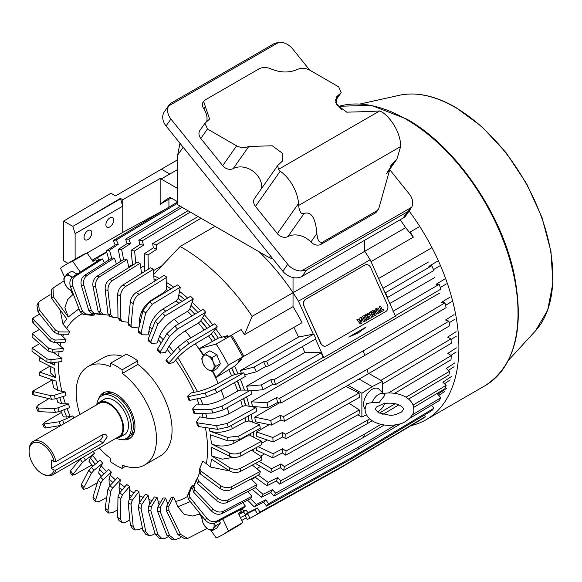 <?xml version="1.0" encoding="UTF-8"?>
<svg xmlns="http://www.w3.org/2000/svg" width="582" height="582" viewBox="0 0 582 582"><rect width="100%" height="100%" fill="white"/><g stroke="black" fill="none" stroke-linecap="round" stroke-linejoin="round"><path stroke-width="0.87" d="M96.481 404.934A20.283 11.713 60 0 1 99.085 402.315A20.283 11.713 60 0 1 114.719 407.749A20.283 11.713 60 0 1 123.573 428.163A20.283 11.713 60 0 1 119.375 437.446A20.283 11.713 60 0 1 115.803 438.399M52.424 474.992L118.888 436.616A19.322 11.153 -120 0 0 122.897 427.77A19.322 11.153 -120 0 0 114.458 408.324A19.322 11.153 -120 0 0 99.573 403.144L33.101 441.52A19.322 11.153 60 0 1 55.923 461.635L103.043 434.427L105.88 434.317L107.204 436.827L103.043 442.873L55.923 470.081A19.322 11.153 60 0 1 52.424 474.992A19.322 11.153 60 0 1 42.762 474.032L41.904 473.537A18.107 10.454 60 0 1 29.1 451.363A18.107 10.454 60 0 1 40.056 443.055A18.107 10.454 60 0 1 54.17 461.613L55.923 461.635M29.1 451.363L29.1 450.366A19.322 11.153 60 0 1 33.101 441.52M55.923 470.081L54.17 470.06L51.361 468.437L99.34 440.734A5.173 2.99 120 0 0 102.999 434.456M51.361 468.437L51.361 459.991L54.17 461.613M54.17 470.06A18.107 10.454 60 0 1 41.904 473.537M370.247 111.504L379.668 110.958L278.305 169.478L277.847 165.31L282.459 161.119L282.823 153.568L272.274 145.791L248.783 146.453C244.906 148.104 240.839 147.901 236.598 145.842L207.425 129L204.973 123.231L209.585 119.048L203.569 101.333L205.14 99.966L259.259 68.72C262.788 67.061 266.68 67.105 270.928 68.865C280.437 72.83 289.254 73.012 297.366 69.425C301.25 67.774 305.31 67.978 309.551 70.036L338.724 86.878L341.183 92.647L336.571 96.838L336.207 104.389L346.756 112.166L370.247 111.504M277.847 165.31L254.56 198.433A8.112 6.402 35.1 0 0 255.462 206.414L280.226 171.181L278.305 169.478M280.226 171.181A29.209 16.863 60 0 1 298.515 203.511L298.653 205.439L400.634 146.555L400.642 144.547A29.209 16.863 -120 0 0 382.352 112.217L379.668 110.958M203.504 101.435A8.112 6.402 35.1 0 0 203.424 101.544A8.112 6.402 35.1 0 0 203.853 108.892L205.395 106.702M206.661 121.784A18.66 14.717 35.1 0 0 203.853 108.892M204.973 123.231L199.91 130.441A8.112 6.402 35.1 0 0 200.805 138.421L222.688 165.637A8.112 6.402 35.1 0 0 233.215 168.598L248.783 146.453M261.565 188.473A18.66 14.717 35.1 0 0 252.675 170.984A18.66 14.717 35.1 0 0 233.215 168.598M255.462 206.414L277.345 233.629A8.112 6.402 35.1 0 0 287.872 236.598A18.66 14.717 -144.9 0 1 310.883 242.032A8.112 6.402 35.1 0 0 321.06 244.302L375.186 213.056A8.112 6.402 35.1 0 0 376.852 211.535L378.678 208.945L376.707 210.888L322.581 242.134C319.38 243.327 317.481 240.453 316.877 233.506C315.553 217.894 311.312 211.208 304.146 213.441C301.17 214.431 299.337 211.761 298.653 205.439M287.704 264.286L282.83 271.219A14.608 11.516 35.1 0 0 302.102 276.385L306.554 270.048L301.367 270.943A14.608 11.516 -144.9 0 1 287.704 264.286L170.941 119.026A14.608 11.516 -144.9 0 1 168.54 105.989L279.142 42.137A14.608 11.516 -144.9 0 1 292.571 48.801L309.719 70.138M389.605 169.508L409.335 194.061A14.608 11.516 -144.9 0 1 411.649 207.272L301.367 270.943M335.37 102.039L341.496 109.663M400.634 146.555L396.939 159.068L391.009 165.135L378.678 208.945M279.142 42.137L274.224 43.585L170.686 103.363L168.54 105.989M169.246 104.767L164.437 111.599A14.608 11.516 35.1 0 0 166.059 125.959L170.941 119.026M282.83 271.219L166.059 125.959M306.554 270.048L407.531 211.746L411.649 207.272M302.102 276.385L403.079 218.083A14.608 11.516 35.1 0 0 406.083 215.362L410.907 208.494M179.94 143.223L177.706 154.994L177.706 204.784L269.291 257.659L273.053 259.063M365.78 264.737A5.151 4.139 77 0 0 365.671 264.766A5.151 4.139 77 0 0 364.739 265.13L305.499 299.33A5.151 4.139 77 0 0 303.95 306.088L320.631 343.22A5.151 4.139 77 0 0 325.433 346.137A5.151 4.139 77 0 0 325.542 346.115M303.95 306.088L320.842 343.176A5.151 4.139 -103 0 0 325.644 346.086A5.151 4.139 -103 0 0 326.575 345.723L385.815 311.523A5.151 4.139 -103 0 0 387.372 304.764L370.69 267.633A5.151 4.139 -103 0 0 365.889 264.715L365.671 264.766M304.16 306.037A5.151 4.139 -103 0 1 305.717 299.286L305.499 299.33M364.739 265.13L305.717 299.286M364.958 265.079A5.151 4.139 -103 0 1 365.889 264.715M379.362 306.699L380.541 306.052L379.362 306.699L381.05 310.453L379.813 311.166L380.344 312.352L383.996 310.279L383.458 309.093L382.214 309.784M377.653 313.858A1.862 1.491 -103 0 1 377.609 313.873A1.862 1.491 -103 0 1 375.87 312.818L375.164 311.239A1.862 1.491 -103 0 1 375.725 308.802L376.649 308.264A1.862 1.491 -103 0 1 376.983 308.133A1.862 1.491 -103 0 1 377.034 308.125M368.872 315.058L370.108 314.345L369.286 312.519L370.37 311.894L369.381 312.498L370.108 314.345M370.203 314.324L368.886 315.08L368.064 313.254L366.98 313.88L369.199 318.82L370.283 318.194L369.461 316.368L370.778 315.604L371.6 317.43L370.698 315.655M369.199 318.82L366.893 313.902L368.064 313.254M365.045 315L367.169 319.954L364.95 315.022L366.129 314.375L364.95 315.022M364.383 321.533A1.484 1.193 -103 0 1 362.95 320.711L362.797 320.369A0.873 0.706 -103 0 1 362.921 319.336L362.899 319.285A0.873 0.706 -103 0 1 362.091 318.791L361.939 318.449A1.484 1.193 -103 0 1 362.382 316.506L364.834 315.124L362.382 316.506M358.716 319.744L359.996 319.001L359.807 317.99L360.978 317.35L359.902 317.968L359.996 319.001M356.999 319.649L360.258 323.948L356.904 319.671L358.119 318.994L356.904 319.671M372.836 314.069A1.135 0.909 -103 0 1 371.738 313.436L371.36 312.607A1.135 0.909 -103 0 1 371.702 311.123L373.353 310.17A1.135 0.909 -103 0 1 373.6 310.082M373.033 312.949L374.372 312.207L372.676 312.694L372.72 311.937L373.498 311.486L374.073 311.901L373.528 311.472M373.768 316.128A1.135 0.909 -103 0 1 372.662 315.495L372.364 314.84L373.389 314.287L372.364 314.84M373.84 314.738L374.641 314.273L374.335 313.262M383.458 309.093L382.221 309.806L380.541 306.052M379.457 306.678L381.05 310.453M381.137 310.432L379.813 311.166M379.901 311.144L380.439 312.33M376.649 308.264L376.743 308.242A1.862 1.491 -103 0 1 377.078 308.111A1.862 1.491 -103 0 1 378.817 309.166L379.522 310.744A1.862 1.491 -103 0 1 378.962 313.181L378.038 313.72A1.862 1.491 -103 0 1 377.696 313.851A1.862 1.491 -103 0 1 375.965 312.796L375.87 312.818M376.743 308.242L375.725 308.802M375.164 311.239L375.259 311.217A1.862 1.491 -103 0 1 375.819 308.78M375.259 311.217L375.965 312.796M371.6 317.43L372.684 316.812L370.465 311.872M367.264 319.933L368.348 319.314L366.129 314.375M361.939 318.449L362.033 318.427A1.484 1.193 -103 0 1 362.477 316.484M362.033 318.427L362.091 318.791M362.899 319.285L362.993 319.263A0.873 0.706 -103 0 1 362.186 318.769M362.797 320.369L362.892 320.347A0.873 0.706 -103 0 1 363.015 319.314M362.892 320.347L362.95 320.711M364.834 315.124L367.053 320.064L364.696 321.417A1.484 1.193 -103 0 1 363.044 320.689M360.091 318.98L358.73 319.765L358.119 318.994M360.353 323.927L362.055 322.945L360.978 317.35M373.353 310.17L373.448 310.148A1.135 0.909 -103 0 1 374.706 310.708L374.997 311.363L374.073 311.901M373.448 310.148L371.702 311.123M371.36 312.607L371.454 312.585A1.135 0.909 -103 0 1 371.796 311.101M371.454 312.585L371.738 313.436M373.389 314.287L373.964 314.702L374.735 314.251L374.786 313.494L373.091 313.974A1.135 0.909 -103 0 1 371.833 313.414M372.458 314.818L372.662 315.495M374.372 312.207A1.135 0.909 -103 0 1 375.63 312.767L376.001 313.603A1.135 0.909 -103 0 1 375.659 315.088L374.015 316.041A1.135 0.909 -103 0 1 372.756 315.473M376.692 309.646L376.845 309.551A0.873 0.706 -103 0 1 377.82 309.988L378.351 311.174A0.873 0.706 -103 0 1 378.089 312.316L377.936 312.41A0.873 0.706 -103 0 1 376.961 311.974L376.43 310.788A0.873 0.706 -103 0 1 376.692 309.646M363.961 319.351L365.074 318.703L365.532 319.722L364.339 320.398L363.961 319.351M362.942 317.903L364.179 316.71L364.638 317.728L363.444 318.405L362.942 317.903M360.709 322.268L359.414 320.631L360.309 320.115L360.709 322.268M377.82 309.988L377.725 310.01A0.873 0.706 77 0 0 376.954 309.5M377.994 312.338A0.873 0.706 77 0 0 378.256 311.195L378.351 311.174M377.725 310.01L378.256 311.195M365.532 319.722L364.994 318.754M365.438 319.744L364.325 320.391M364.638 317.728L363.43 318.398M364.099 316.761L364.543 317.75M360.214 320.165L360.585 322.108M376.445 407.058L382.971 403.879C389.904 402.511 395.745 403.115 400.511 405.69C403.421 408.171 404.461 409.328 403.617 409.168L401.907 411.692C396.793 414.5 392.668 415.679 389.54 415.221L378.329 412.638L375.223 409.168L376.445 407.058M372.124 402.584A10.272 5.929 -60 0 1 384.367 394.523A10.272 5.929 -60 0 1 384.913 395.2L379.26 402.358L372.124 402.584L366.478 403.602L365.074 409.168C364.972 413.787 367.7 417.876 373.258 421.426C381.014 425.486 389.554 426.395 398.874 424.147C405.123 423.47 415.133 414.951 413.758 409.168C413.853 404.519 411.125 400.431 405.581 396.902C398.866 393.301 391.286 392.181 382.854 393.541M384.367 394.523L379.137 389.336A12.171 7.028 120 0 0 369.519 391.337A12.171 7.028 120 0 0 363.597 404.199A12.171 7.028 120 0 0 365.081 408.913M384.782 403.501A10.272 5.929 -60 0 1 377.18 411.889M409.124 211.026A158.304 91.396 60 0 1 426.111 419.724A158.304 91.396 60 0 1 410.972 425.624M106.31 393.708A24.153 13.946 60 0 1 111.606 392.239M102.425 400.387A20.486 11.829 60 0 1 103.763 399.383A20.486 11.829 60 0 1 114.007 400.394A20.486 11.829 60 0 1 127.385 418.451A20.486 11.829 60 0 1 124.25 434.87A20.486 11.829 60 0 1 122.707 435.525M134.355 431.648A24.153 13.946 60 0 1 130.433 435.496M101.734 395.869L103.836 394.654A24.546 14.172 60 0 1 116.109 395.869A24.546 14.172 60 0 1 132.143 417.498A24.546 14.172 60 0 1 128.382 437.169L126.279 438.384A24.546 14.172 -120 0 0 130.041 418.713A24.546 14.172 -120 0 0 114.007 397.084A24.546 14.172 -120 0 0 101.734 395.869A24.546 14.172 -120 0 0 96.816 404.417M116.415 438.362A24.546 14.172 -120 0 0 126.279 438.384M77.079 274.078L71.986 271.139L67.214 273.889L72.263 277.221M72.146 291.087L67.214 287.799L64.937 283.63L63.736 278.836L67.214 273.889M72.059 290.862A8.519 4.918 60 0 1 70.153 290.12A8.519 4.918 60 0 1 64.937 283.63A8.519 4.918 60 0 1 64.937 276.676A8.519 4.918 60 0 1 70.153 276.21A8.519 4.918 60 0 1 71.928 277.541M214.067 523.291L215.587 525.786L212.11 530.733L216.875 527.983L220.352 523.029L219.421 520.628M215.587 525.786L220.352 523.029M212.11 530.733L208.094 529.038L205.155 526.717L202.878 522.549L201.67 517.754L202.296 516.481M213.849 523.349A8.519 4.918 60 0 1 213.31 528.572A8.519 4.918 60 0 1 208.094 529.038A8.519 4.918 60 0 1 202.878 522.549A8.519 4.918 60 0 1 202.376 516.576M212.11 357.544L213.31 362.339L215.587 366.507L212.11 371.454L216.875 368.704L220.352 363.757L216.875 354.787L209.92 350.771L205.155 353.529L208.094 355.849L212.11 357.544L216.875 354.787M215.587 366.507L220.352 363.757M212.11 371.454L208.094 369.759L205.155 367.438L202.878 363.27L201.67 358.476L205.155 353.529M208.094 355.849A8.519 4.918 60 0 1 213.31 362.339A8.519 4.918 60 0 1 213.31 369.294A8.519 4.918 60 0 1 208.094 369.759A8.519 4.918 60 0 1 202.878 363.27A8.519 4.918 60 0 1 202.878 356.315A8.519 4.918 60 0 1 208.094 355.849M98.489 399.187A26.372 15.227 60 0 1 103.13 392.952A26.372 15.227 60 0 1 116.32 394.261A26.372 15.227 60 0 1 133.547 417.498A26.372 15.227 60 0 1 129.502 438.624A26.372 15.227 60 0 1 121.784 439.534M104.644 392.261A26.372 15.227 -120 0 0 102.09 395.658M99.275 447.944A56.796 32.796 -120 0 0 110.289 458.165L110.58 461.722A60.855 35.138 -120 0 0 116.32 465.476A60.855 35.138 -120 0 0 122.053 468.35L122.344 465.12A56.796 32.796 -120 0 0 144.714 464.982A56.796 32.796 -120 0 0 154.47 423.347A56.796 32.796 -120 0 0 122.344 373.418L122.053 369.861A60.855 35.138 -120 0 0 110.58 363.233L110.289 366.464A56.796 32.796 -120 0 0 87.918 366.602A56.796 32.796 -120 0 0 79.952 414.479M129.844 519.93L125.727 522.149L121.885 522.454L120.554 519.275L120.845 498.614L122.446 494.86L129.626 486.414L129.51 490.226A105.48 60.899 -120 0 0 132.958 492.307A105.48 60.899 -120 0 0 133.969 492.889M142.386 527.889L139.091 529.656L135.315 529.984L133.205 526.361L131.008 504.267L132.267 500.316A106.215 61.321 60 0 1 129.408 498.883L136.064 490.124A100.562 58.062 -120 0 0 138.931 491.564L139.265 495.646A105.48 60.899 -120 0 0 143.172 497.399M155.067 533.607L152.317 535.062L148.796 535.491L145.726 531.468L141.062 508.326L141.979 504.23A106.215 61.321 60 0 1 139.171 503.248L145.311 494.278A100.562 58.062 -120 0 0 148.126 495.253L148.912 499.531A105.48 60.899 -120 0 0 152.135 500.484M167.732 536.939L165.186 538.285L162.138 538.823L157.904 534.509L150.833 510.72L151.422 506.536A106.215 61.321 60 0 1 148.701 506.027L154.339 496.919A100.562 58.062 -120 0 0 157.06 497.428L158.282 501.815A105.48 60.899 -120 0 0 160.683 502.142M180.42 537.717L175.16 539.863L169.522 535.425L160.152 511.411L160.421 507.191A106.215 61.321 60 0 1 157.853 507.169L163.004 498.01A100.562 58.062 -120 0 0 165.579 498.032L167.223 502.462A105.48 60.899 -120 0 0 168.635 502.419M207.185 528.463L187.622 538.474L180.391 534.203L168.867 510.378L168.838 506.187A106.215 61.321 60 0 1 166.452 506.653L171.152 497.537A100.562 58.062 -120 0 0 173.538 497.072L175.575 501.466A105.48 60.899 -120 0 0 187.331 496.526M187.564 495.377L188.321 499.152L205.09 519.944C208.218 523.327 211.572 524.295 215.151 522.862L243.756 507.897A145.907 84.245 -120 0 0 245.349 506.064L216.744 521.028C213.179 522.469 209.826 521.494 206.683 518.104L189.914 497.319L189.157 493.543A106.215 61.321 60 0 1 187.564 495.377L191.165 486.894A100.562 58.062 -120 0 0 192.758 485.061L193.631 486.181M192.635 488.589L193.566 492.117L211.579 511.142C214.918 514.226 218.388 515.026 221.997 513.55L250.667 498.505A145.907 84.245 -120 0 0 251.933 496.264L223.262 511.316C219.676 512.793 216.198 511.985 212.852 508.901L194.832 489.884L193.908 486.356A106.215 61.321 60 0 1 192.635 488.589L195.974 480.485A100.562 58.062 -120 0 0 197.24 478.244L197.327 478.339M199.291 471.136L200.441 474.046L220.054 488.56C223.663 490.873 227.286 491.244 230.923 489.68L259.674 474.395A145.907 84.245 -120 0 0 260.234 471.471L231.483 486.748C227.86 488.32 224.237 487.949 220.614 485.628L201.001 471.122L199.852 468.212L202.856 461.053L206.377 463.745A105.48 60.899 -120 0 0 205.41 427.552M197.494 425.26L198.549 426.548L217.515 429.334L228.209 427.101L256.924 411.219A145.907 84.245 -120 0 0 256 407.553L227.286 423.427L216.599 425.668L197.625 422.874L196.571 421.586L199.706 416.887L203.111 417.44A105.48 60.899 -120 0 0 201.954 413.307M193.908 412.623L194.832 413.467L212.852 413.053L223.262 409.903L251.933 393.861A145.907 84.245 -120 0 0 250.667 390.158L221.997 406.2L211.579 409.35L193.566 409.764L192.635 408.92L195.974 404.897L199.204 404.861A105.48 60.899 -120 0 0 196.927 398.837M189.157 399.95L189.914 400.358L206.683 396.735L216.744 392.661L245.349 376.459A145.907 84.245 -120 0 0 243.756 372.778L215.151 388.987L205.09 393.061L188.321 396.684L187.564 396.277L191.165 392.93L194.162 392.304A105.48 60.899 -120 0 0 175.575 360.113L173.538 362.404L168.838 363.845L166.008 360.622M171.304 354.453A105.48 60.899 -120 0 0 167.223 349.469L165.579 352.248L160.421 353.128L157.329 350.08M161.287 342.871A105.48 60.899 -120 0 0 158.282 339.801L157.06 343.024L151.422 343.387L148.119 340.586M150.673 332.751A105.48 60.899 -120 0 0 148.912 331.26L148.126 334.876L141.979 334.796L138.552 332.329M139.731 324.327A105.48 60.899 -120 0 0 139.265 324.007L138.953 327.659M144.714 464.982L160.297 455.982A56.796 32.796 -120 0 0 170.053 414.348A56.796 32.796 -120 0 0 137.919 364.419L137.723 360.811A60.855 35.138 -120 0 0 131.983 357.057A60.855 35.138 -120 0 0 126.243 354.191L110.58 363.233M92.713 261.027A146.053 84.325 60 0 1 95.826 259.725L97.027 261.427M153.99 278.909A130.637 75.42 60 0 1 156.398 280.102A130.637 75.42 -120 0 0 153.99 278.909M166.445 285.871A130.637 75.42 60 0 1 170.977 288.89A130.637 75.42 -120 0 0 166.445 285.871M178.856 294.768A130.637 75.42 60 0 1 184.836 299.766A130.637 75.42 -120 0 0 178.856 294.768M190.991 305.434A130.637 75.42 60 0 1 197.873 312.425A130.637 75.42 -120 0 0 190.991 305.434M202.616 317.677A130.637 75.42 60 0 1 209.964 326.611A130.637 75.42 -120 0 0 202.616 317.677M227.453 335.719L224.587 337.371L230.545 335.785L216.206 344.064L199.313 348.567L218.337 338.149A130.637 75.42 -120 0 0 213.492 331.282A130.637 75.42 60 0 1 218.337 338.149L227.453 335.719A146.053 84.325 60 0 1 227.948 336.476M240.817 358.767A146.053 84.325 60 0 1 241.232 359.574L234.568 366.253A130.637 75.42 60 0 1 238.089 373.884A130.637 75.42 -120 0 0 234.568 366.253L231.701 367.911A130.637 75.42 60 0 1 234.772 374.524L243.756 372.778M240.366 379.275A130.637 75.42 60 0 1 244.433 390.107A130.637 75.42 -120 0 0 240.366 379.275M246.615 396.837A130.637 75.42 60 0 1 249.227 406.294A130.637 75.42 -120 0 0 246.615 396.837M251.06 414.464A130.637 75.42 60 0 1 252.399 422.139A130.637 75.42 -120 0 0 251.06 414.464M253.541 431.902A130.637 75.42 60 0 1 253.89 437.337A130.637 75.42 -120 0 0 253.541 431.902M253.868 448.926A130.637 75.42 60 0 1 253.701 451.603A130.637 75.42 -120 0 0 253.868 448.926M240.351 509.679L241.232 511.563A146.053 84.325 60 0 1 238.547 513.615M126.636 438.173A26.372 15.227 -120 0 0 130.855 437.664M80.294 272.041L72.655 261.187A156.194 90.181 -120 0 0 66.333 264.293A156.194 90.181 -120 0 0 60.484 268.215L64.624 277.141M70.8 290.476L72.743 294.652M199.437 514.095L201.794 517.449M210.837 530.297L216.206 537.928A156.194 90.181 60 0 0 222.528 534.829L236.867 526.543A156.194 90.181 -120 0 0 242.716 522.621L228.377 530.9L222.797 518.86M241.232 511.563L238.358 513.222L242.716 522.621M237.492 380.904A130.637 75.42 60 0 1 240.977 390.078L250.667 390.158M243.727 398.452A130.637 75.42 60 0 1 245.771 405.654L256 407.553M248.172 416.057A130.637 75.42 60 0 1 249.081 420.982L259.674 424.671L238.7 436.136L227.54 437.38L209.876 431.24C217.144 433.197 224.587 432.368 232.203 428.752L245.669 421.39L249.081 420.982M250.667 433.474A130.637 75.42 60 0 1 250.842 435.809L261.624 441.214L240.635 452.57C236.83 454.302 233.084 454.411 229.373 452.891L211.412 443.884C218.788 446.918 226.296 446.7 233.928 443.229L247.408 435.94L250.842 435.809M231.701 367.911L216.024 377.522L228.377 365.147L242.716 356.868L238.358 361.233L241.232 359.574M215.231 339.866A130.23 75.187 -120 0 0 211.12 334.017L211.281 333.835A130.637 75.42 60 0 1 215.471 339.801M167.922 290.753A130.23 75.187 60 0 0 166.226 289.596L166.248 289.276A130.637 75.42 60 0 1 168.176 290.6M181.78 301.6A130.23 75.187 60 0 0 178.143 298.508L178.201 298.217A130.637 75.42 60 0 1 182.013 301.461M194.825 314.244A130.23 75.187 60 0 0 189.725 309.006L189.819 308.744A130.637 75.42 60 0 1 195.035 314.113M206.901 328.415A130.23 75.187 60 0 0 200.783 320.908L200.914 320.682A130.637 75.42 60 0 1 207.112 328.292M72.655 261.187L87.002 252.908L92.96 261.383L95.826 259.725M87.002 252.908A156.194 90.181 -120 0 0 80.68 256.007L66.333 264.293M228.377 530.9A156.194 90.181 60 0 1 222.528 534.829M245.349 506.064L242.803 502.63M251.933 496.264L247.845 491.579M197.4 478.149A106.215 61.321 60 0 1 196.571 480.463L197.625 483.707L216.599 500.622C220.098 503.343 223.663 503.947 227.286 502.426L256 487.272A145.907 84.245 -120 0 0 256.924 484.668L251.053 478.979M260.234 471.471L252.319 465.083M206.377 463.745L210.437 467.026L211.412 459.074L229.373 470.809C233.062 472.839 236.816 473.021 240.635 471.347L261.624 460.1A145.907 84.245 -120 0 0 261.813 456.906L251.526 450.192M261.813 456.906L240.824 468.154C237.02 469.82 233.266 469.645 229.563 467.608L211.593 455.881L211.593 447.296L229.563 456.31C233.251 457.823 237.005 457.721 240.824 455.982L261.813 444.626A145.907 84.245 -120 0 0 261.624 441.214M250.406 433.612A130.23 75.187 60 0 1 250.558 435.663M211.412 443.884L210.437 434.812L228.1 440.952L239.26 439.708L260.234 428.243A145.907 84.245 -120 0 0 259.674 424.671M247.939 416.188A130.23 75.187 60 0 1 248.798 420.888M243.509 398.575A130.23 75.187 60 0 1 245.502 405.603L245.771 405.654M237.281 381.028A130.23 75.187 60 0 1 240.715 390.078L240.977 390.078M231.52 368.086A130.23 75.187 60 0 1 234.531 374.575L234.772 374.524M242.716 356.868A156.194 90.181 -120 0 0 230.545 335.785M216.206 344.064A156.194 90.181 60 0 1 228.377 365.147M199.313 348.567A127.574 73.659 60 0 1 203.693 355.231M212.794 371.061A127.574 73.659 60 0 1 216.024 377.522M194.162 392.304L197.611 391.635C203.86 390.187 210.728 387.437 218.221 383.393L231.621 375.797A128.2 74.016 -120 0 0 228.922 369.963M212.306 341.183A128.2 74.016 -120 0 0 208.603 335.93L195.326 343.736C188.102 348.182 182.282 352.757 177.881 357.464L175.575 360.113M231.621 375.797L234.531 374.575M211.12 334.017L208.603 335.93M211.281 333.835L217.282 326.931A145.907 84.245 -120 0 0 214.896 323.708L186.56 340.383L178.005 347.054L166.481 359.771L166.452 360.622M200.914 320.682L205.686 312.258A145.907 84.245 -120 0 0 203.118 309.304L174.891 326.109L166.947 333.559L157.584 348.953L157.853 350.175M189.819 308.744L193.289 298.937A145.907 84.245 -120 0 0 190.576 296.303L162.465 313.232L155.183 321.373L148.119 339.197L148.701 340.754M178.201 298.217L180.304 287.195A145.907 84.245 -120 0 0 177.495 284.925L149.509 301.963L142.917 310.715L138.247 330.671L139.171 332.526M166.248 289.276L166.954 277.236A145.907 84.245 -120 0 0 164.088 275.366L136.232 292.499C132.958 294.805 130.994 297.889 130.346 301.767L128.149 323.519L129.408 325.622M154.128 281.492L153.459 269.233A145.907 84.245 -120 0 0 150.593 267.793L122.86 284.998C119.637 287.333 117.913 290.556 117.688 294.674L117.979 317.867L119.586 320.165M141.63 273.358L140.051 263.311A145.907 84.245 -120 0 0 137.243 262.337L109.634 279.593C106.462 281.943 104.971 285.267 105.167 289.567L107.925 313.807L109.867 316.252M128.964 267.509L126.971 259.579A145.907 84.245 -120 0 0 124.257 259.077L96.772 276.37C93.651 278.734 92.385 282.125 92.989 286.526L98.154 311.414L100.431 313.953A106.215 61.321 60 0 1 102.854 314.389M114.428 258.102A145.907 84.245 -120 0 0 111.86 258.088L84.492 275.388C81.415 277.76 80.374 281.164 81.371 285.609L88.835 310.723L91.425 313.291L100.119 314.455A100.562 58.062 -120 0 1 102.694 314.476L94 313.312L91.41 310.744L83.946 285.631C82.942 281.201 83.983 277.789 87.067 275.41L114.428 258.102L116.451 263.988M102.65 258.91A145.907 84.245 -120 0 0 100.264 259.368L73.012 276.661C69.978 279.033 69.142 282.423 70.502 286.831L80.127 311.756L83.015 314.295L92.16 315.415A100.562 58.062 -120 0 1 94.546 314.957L85.401 313.829L82.513 311.29L72.888 286.373C71.528 281.972 72.357 278.582 75.391 276.203L102.65 258.91L104.353 262.831M73.332 294.157L67.708 299.512L64.857 307.674L68.305 316.979L53.333 296.791L53.02 288.061L64.093 280.815M53.02 288.061L51.274 290.076L51.74 298.624L66.712 318.812L62.994 324.101L69.724 332.009L59.211 331.893L55.428 330.016L39.314 309.893L38.288 302.793L39.954 301.098L50.081 294.688M60.113 309.915L62.994 324.101M38.288 302.793L36.928 305.201L38.041 312.134L54.155 332.249L57.945 334.126L68.45 334.243A100.562 58.062 -120 0 1 69.724 332.009M60.455 334.155L65.992 339.692A100.562 58.062 -120 0 0 65.068 342.296L54.359 342.623L50.438 341.037L33.378 323.017L32.41 321.781L32.774 318.07L39.627 314.113M65.992 339.692L55.283 340.019L51.361 338.433L34.294 320.413L32.774 318.07M56.214 342.565L63.402 348.509A100.562 58.062 -120 0 0 62.841 351.433L52.002 352.27L47.993 351.019L32.112 337.022L32.141 333.624L39.438 329.419M63.402 348.509L52.562 349.346L48.553 348.087L32.141 333.624M53.027 352.19L62.005 358.323A100.562 58.062 -120 0 0 61.816 361.517L50.903 362.906L46.851 362.026L32.039 351.39L32.054 348.065L39.663 343.671M62.005 358.323L51.092 359.712L47.04 358.825L32.054 348.065M50.052 366.253L50.91 373.404L55.472 377.558L54.504 368.486L39.722 361.073L39.722 357.755L40.376 357.377M51.951 379.711L53.682 387.838L57.953 390.529L56.032 381.13L39.722 375.455L39.722 372.08L49.928 366.187M55.472 377.558L39.722 372.08M57.953 390.529L65.068 391.933A100.562 58.062 -120 0 0 65.992 395.6L55.283 398.896L51.361 399.259L32.774 394.661L32.41 391.373L52.016 380.053M65.068 391.933L54.359 395.229L50.438 395.593L32.41 391.373M56.592 398.488L57.844 402.395L61.721 403.777L68.45 403.886L57.945 407.858L54.155 408.666L38.041 407.982L36.353 407.298L38.688 404.752L48.852 398.685M36.353 407.298L37.626 411.016L39.314 411.685L55.428 412.369L59.211 411.561L69.724 407.596A100.562 58.062 -120 0 1 68.45 403.886M60.892 410.928L63.293 416.887L66.712 417.054L72.939 415.89L59.08 421.783L42.733 424.176L45.207 421.994L61.466 412.412M42.733 424.176L44.327 427.85L45.803 427.981L61.081 425.369M80.411 458.834L70.502 470.765L69.876 472.104L72.263 475.327L82.513 462.363L94.546 453.305L90.414 458.121L88.857 461.162L92.814 466.218M91.818 464.974L75.391 474.272L72.263 475.327M102.694 463.192A100.562 58.062 -120 0 1 100.119 460.238L91.425 467.353L88.835 470.234L81.371 484.53L81.109 486.326L83.692 489.287L83.946 487.483L91.41 473.181L94 470.307L102.694 463.192L99.427 469.077L98.678 473.13L101.435 476.163M97.398 482.769L87.067 488.538L83.692 489.287M111.351 472.104A100.562 58.062 -120 0 1 108.638 469.47L100.431 477.094L98.154 480.31L92.989 497.028L93.156 499.283L95.892 501.931L95.71 499.662L100.875 482.936L103.145 479.728L111.351 472.104L109.009 478.964L109.205 484.006L110.405 485.126M106.724 497.428L99.486 501.415L95.892 501.931M120.387 479.888A100.562 58.062 -120 0 1 117.571 477.618L109.867 485.686L107.925 489.193L105.167 508.05L105.844 510.756L108.681 513.048L107.983 510.319L110.74 491.463L112.682 487.956L120.387 479.888L119.004 487.6L119.645 492.918M117.797 509.767L112.45 512.684L108.681 513.048M129.626 486.414A100.562 58.062 -120 0 1 126.767 484.544L119.586 492.99L117.979 496.744L117.688 517.405L118.975 520.555L121.885 522.454M129.51 490.226L129.611 498.614M129.408 498.883L128.149 502.833L130.346 524.928L132.383 528.514L135.315 529.984M132.267 500.316L138.931 491.564M139.265 495.646L139.753 502.404M139.171 503.248L138.247 507.351L142.917 530.493L145.871 534.472L148.796 535.491M141.979 504.23L148.126 495.253M148.912 499.531L149.683 504.449M148.701 506.027L148.119 510.218L155.183 534.007L159.272 538.292L162.138 538.823M151.422 506.536L157.06 497.428M158.282 501.815L159.082 504.987M157.853 507.169L157.584 511.389L166.947 535.404L172.388 539.841L175.16 539.863M160.421 507.191L165.579 498.032M167.223 502.462L167.776 504.077M166.452 506.653L166.481 510.843L178.005 534.669L185.003 538.976L187.622 538.474M168.838 506.187L173.538 497.072M175.575 501.466L177.881 506.777L184.21 514.408L192.715 516.03L200.157 513.833M189.157 493.543L192.758 485.061M193.908 486.356L197.24 478.244M196.571 480.463L199.481 473.013M256.924 484.668L228.209 499.822C224.594 501.342 221.036 500.738 217.515 498.017L198.549 481.103L197.494 477.858M199.19 471.478L199.852 468.212M210.437 467.026L229.599 470.947M211.593 455.881L222.295 459.183L233.397 457.321M247.357 435.278A128.2 74.016 60 0 1 247.408 435.94M245.022 417.803A128.2 74.016 60 0 1 245.669 421.39M197.342 425.849L196.571 421.586M203.111 417.44L207.032 418.167C214.067 419.004 221.378 417.541 228.966 413.787L242.425 406.345L245.502 405.603M240.679 400.154A128.2 74.016 60 0 1 242.425 406.345M193.733 413.125L192.635 408.92M199.204 404.861L202.922 404.89C209.615 404.585 216.737 402.475 224.281 398.575L237.711 391.06L240.715 390.078M234.502 382.6A128.2 74.016 60 0 1 237.711 391.06M188.932 400.336L187.564 396.277M168.838 363.845L168.867 362.986L180.391 350.277L188.946 343.598L217.282 326.931M200.783 320.908L198.426 323.025A128.2 74.016 60 0 1 204.158 330.03M198.426 323.025L185.207 330.896C178.077 335.458 172.694 340.572 169.056 346.239L167.223 349.469M160.421 353.128L160.152 351.899L169.522 336.505L177.459 329.063L205.686 312.258M189.725 309.006L187.55 311.297A128.2 74.016 60 0 1 192.038 315.902M187.55 311.297L174.374 319.234C167.354 323.905 162.429 329.507 159.614 336.04L158.282 339.801M151.422 343.387L150.833 341.83L157.904 324.007L165.186 315.866L193.289 298.937M178.143 298.508L176.142 300.967A128.2 74.016 60 0 1 178.929 303.317M176.142 300.967L163.033 308.947C156.114 313.713 151.676 319.744 149.72 327.04L148.912 331.26M141.979 334.796L141.062 332.94L145.726 312.985L152.317 304.233L180.304 287.195M166.226 289.596L164.415 292.186A128.2 74.016 60 0 1 164.961 292.557M164.415 292.186L151.356 300.217C144.554 305.063 140.611 311.457 139.535 319.394L139.265 324.007M138.931 327.95L132.267 327.491L131.008 325.389L133.205 303.637C133.853 299.774 135.81 296.682 139.091 294.368L166.954 277.236M132.267 327.491L128.797 325.433M129.721 307.958L129.219 312.869M128.28 322.224L122.446 321.606L120.845 319.3L120.554 296.107C120.772 292.004 122.496 288.781 125.727 286.431L153.459 269.233M122.446 321.606L119.063 320.02M117.979 317.91L112.682 317.234L110.74 314.789L107.983 290.542C107.779 286.264 109.27 282.932 112.45 280.568L140.051 263.311M112.682 317.234L109.525 316.179M108.339 315.16L103.145 314.455L100.875 311.916L95.71 287.035C95.099 282.641 96.357 279.251 99.486 276.872L126.971 259.579M103.145 314.455L100.431 313.953M94.015 313.64L94.546 314.957M137.919 364.419L122.344 373.418M122.053 468.35L125.632 466.277M122.576 356.308A56.796 32.796 -120 0 0 103.494 357.61L87.918 366.602M122.053 369.861L137.723 360.811M66.704 328.364A105.48 60.899 60 0 1 81.902 313.916M63.714 334.192A105.48 60.899 -120 0 0 62.798 336.432M60.877 342.42A105.48 60.899 -120 0 0 60.091 345.693M59.073 351.724A105.48 60.899 -120 0 0 58.636 355.988M58.375 361.953A105.48 60.899 -120 0 0 61.881 391.257M63.212 396.451A105.48 60.899 -120 0 0 65.439 403.806M67.097 408.586A105.48 60.899 -120 0 0 70.153 416.385M72.939 415.89A100.562 58.062 -120 0 0 73.841 418M93.164 451.465A100.562 58.062 -120 0 0 94.546 453.305M92.72 455.473A105.48 60.899 -120 0 0 97.943 462.021M101.261 465.847A105.48 60.899 -120 0 0 106.513 471.449M110.34 475.203A105.48 60.899 -120 0 0 115.469 479.815M119.812 483.373A105.48 60.899 -120 0 0 124.679 486.996M51.238 362.87L54.315 365.074L50.103 362.957M43.635 359.72L39.722 357.755M252.13 316.324L293.03 292.71L293.03 306.641L244.425 334.708L252.13 316.324A159.846 92.291 -120 0 0 181.846 247.445A159.846 92.291 -120 0 0 180.136 246.477L153.743 274.435M215.027 226.325L180.136 246.477M109.772 218.003A5.478 3.165 -60 0 1 112.515 217.726A5.478 3.165 -60 0 1 113.352 222.12A5.478 3.165 -60 0 1 109.772 226.944A5.478 3.165 -60 0 1 107.037 227.213A5.478 3.165 -60 0 1 106.2 222.826A5.478 3.165 -60 0 1 109.772 218.003M87.918 230.618A5.478 3.165 -60 0 1 90.654 230.348A5.478 3.165 -60 0 1 91.49 234.735A5.478 3.165 -60 0 1 87.918 239.566A5.478 3.165 -60 0 1 85.176 239.835A5.478 3.165 -60 0 1 84.339 235.448A5.478 3.165 -60 0 1 87.918 230.618M159.17 278.392A130.637 75.42 -120 0 0 153.823 275.846M132.543 264.592L128.775 266.767M144.569 265.567L140.749 267.771M161.854 265.792L153.532 270.601M221.72 337.247A130.637 75.42 -120 0 0 215.704 328.743M212.816 324.938A130.637 75.42 -120 0 0 204.311 314.687M200.717 310.737A130.637 75.42 -120 0 0 192.155 302.153M187.651 298.064A130.637 75.42 -120 0 0 179.511 291.371M173.778 287.188A130.637 75.42 -120 0 0 166.641 282.561M246.353 517.885L241.719 520.461M177.706 188.553L161.185 179.009L177.706 169.471M177.706 201.903L113.243 240.562A155.787 89.948 60 0 1 116.342 239.959L177.706 203.154M161.185 179.009L160.159 178.514L160.159 204.311A162.276 93.695 60 0 1 168.86 198.069A162.276 93.695 60 0 1 170.068 197.393L177.706 201.801M160.159 204.311L171.072 197.975M111.686 258.197L109.489 250.187L118.255 244.367A150.92 87.133 -120 0 0 115.156 244.971L106.39 250.791L108.899 259.95M109.489 250.187A150.251 86.747 -120 0 0 106.39 250.791M118.255 244.367L116.342 239.959M113.243 240.562L115.156 244.971M244.651 374.837L256.32 371.789L265.741 366.5L268.6 365.94L315.902 338.84A156.704 90.472 -120 0 0 313.829 334.061L313.291 334.17L298.471 301.17L370.188 259.761A159.846 92.291 -120 0 0 364.747 251.3L405.654 227.686L413.351 237.172L371.018 261.616M400.154 219.778A159.846 92.291 60 0 1 405.654 227.686M298.471 301.17A159.846 92.291 -120 0 0 293.03 292.71A159.846 92.291 -120 0 0 259.15 251.802M123.573 259.507L121.645 249.431L130.463 243.603A150.92 87.133 -120 0 0 127.123 243.582L118.299 249.402L120.59 261.383M121.645 249.431A150.251 86.747 -120 0 0 118.299 249.402M130.463 243.603L128.942 239.158L182.101 207.323M180.376 206.326L125.596 239.137A155.787 89.948 60 0 1 128.942 239.158M125.596 239.137L127.123 243.582M135.861 263.195L134.58 251.017L143.456 245.197A150.92 87.133 -120 0 0 139.92 244.542L131.045 250.362L132.609 265.232M134.58 251.017A150.251 86.747 -120 0 0 131.045 250.362M143.456 245.197L142.35 240.795L190.365 212.088M188.008 210.728L138.814 240.14A155.787 89.948 60 0 1 142.35 240.795M138.814 240.14L139.92 244.542M148.265 269.24L148.061 254.916L157.002 249.118A150.92 87.133 -120 0 0 153.342 247.845L144.401 253.65L144.656 271.481M148.061 254.916A150.251 86.747 -120 0 0 144.401 253.65M157.002 249.118L156.325 244.833L200.972 218.214M198.025 216.511L152.666 243.56A155.787 89.948 60 0 1 156.325 244.833M152.666 243.56L153.342 247.845M364.747 240.213L364.747 251.3L293.03 292.71L293.03 277.549M366.245 326.96L348.727 337.08L357.988 333.137L366.245 326.96L348.727 337.08M385.546 292.659L385.008 292.761L387.146 297.526L387.619 297.438L433.845 270.543A155.787 89.948 -120 0 0 431.771 265.763L385.546 292.659A156.704 90.472 60 0 1 387.619 297.438M385.008 292.761L370.188 259.761M250.886 390.784L263.057 389.714L272.507 384.506A150.92 87.133 -120 0 0 270.856 379.69L261.405 384.898L246.513 386.215L304.75 352.59L321.286 352.721L273.947 379.711A155.787 89.948 60 0 1 275.592 384.527L322.937 357.537L323.788 357.544L315.495 339.073M323.788 357.544L395.505 316.135L387.146 297.526M456.128 331.682L447.573 337.131L451.006 338.855L380.904 380.395M451.05 339.51L456.375 336.12M382.534 384.011L451.254 343.293A155.787 89.948 -120 0 0 451.006 338.855M366.485 414.748L361.88 417.112L361.88 393.265L372.204 386.637L382.534 381.341L382.534 392.704M394.618 393.323L451.006 359.792A155.787 89.948 -120 0 0 451.254 355.631L388.449 392.981M359.312 409.954L286.017 451.035A155.787 89.948 60 0 1 285.769 455.189L359.065 414.108A157.205 90.763 60 0 0 359.312 409.954L349.033 403.239M359.065 393.025L285.769 434.259A155.787 89.948 60 0 1 286.017 438.697L359.312 397.462A157.205 90.763 60 0 0 359.065 393.025L345.941 386.441M256.546 431.975A130.637 75.42 -120 0 1 256.793 436.413L273.082 441.949L282.583 436.973A150.92 87.133 -120 0 0 282.335 432.535L272.834 437.511L256.546 431.975L269.27 424.634M273.082 441.949A150.251 86.747 -120 0 0 272.834 437.511M282.583 436.973L286.017 438.697M285.769 434.259L282.335 432.535M256.727 447.376A130.637 75.42 -120 0 1 256.546 450.221L272.834 457.852L282.335 452.949A150.92 87.133 -120 0 0 282.583 448.787L273.082 453.698L258.052 446.656M272.834 457.852A150.251 86.747 -120 0 0 273.082 453.698M282.335 452.949L285.769 455.189M286.017 451.035L282.583 448.787M456.375 347.869L447.82 353.39L451.254 355.631M450.897 355.406L456.128 352.023M247.568 500.127L254.247 506.886L263.668 502.201A150.92 87.133 -120 0 0 265.741 499.822L256.32 504.499L250.486 498.599M254.247 506.886A150.251 86.747 -120 0 0 256.32 504.499M263.668 502.201L266.534 506.064L350.102 459.649A157.409 90.879 -120 0 0 352.175 457.27L268.6 503.677A155.787 89.948 60 0 1 266.534 506.064M268.6 503.677L265.741 499.822M350.102 459.649L431.771 410.666A155.787 89.948 -120 0 0 433.845 408.28L352.175 457.27M431.582 405.232L433.845 408.28M446.35 388.529L437.744 394.225L440.836 397.768L412.289 414.871M438.748 395.382L444.699 391.439M252.173 489.295L261.405 497.261L270.856 492.539A150.92 87.133 -120 0 0 272.507 489.629L263.057 494.351L255.287 487.651M261.405 497.261A150.251 86.747 -120 0 0 263.057 494.351M270.856 492.539L273.947 496.082L357.595 449.559A157.409 90.879 -120 0 0 359.247 446.649L275.592 493.172A155.787 89.948 60 0 1 273.947 496.082M275.592 493.172L272.507 489.629M409.612 418.4L439.184 400.678A155.787 89.948 -120 0 0 440.836 397.768M395.629 424.853L359.247 446.649M357.595 449.559L401.245 423.405M451.443 376.539L442.858 382.185L446.125 385.342L413.038 405.13M444.459 383.734L450.242 379.922M254.851 476.964L266.949 485.752L276.421 480.972A150.92 87.133 -120 0 0 277.621 477.582L268.149 482.362L258.233 475.159M266.949 485.752A150.251 86.747 -120 0 0 268.149 482.362M276.421 480.972L279.687 484.129L363.394 437.482A157.409 90.879 -120 0 0 364.587 434.099L280.88 480.747A155.787 89.948 60 0 1 279.687 484.129M280.88 480.747L277.621 477.582M413.635 407.444L444.924 388.732A155.787 89.948 -120 0 0 446.125 385.342M401.26 412.172L400.052 412.893M380.854 424.373L364.587 434.099M363.394 437.482L384.251 425.013M454.804 362.906L446.241 368.493L449.617 371.221L406.069 397.193M448.518 370.334L454.076 366.711M255.462 463.403L270.776 472.533L280.269 467.695A150.92 87.133 -120 0 0 280.997 463.89L271.503 468.736L259.201 461.395M270.776 472.533A150.251 86.747 -120 0 0 271.503 468.736M280.269 467.695L283.652 470.423L367.395 423.631A157.409 90.879 -120 0 0 368.122 419.826L284.38 466.618A155.787 89.948 60 0 1 283.652 470.423M284.38 466.618L280.997 463.89M408.629 399.034L448.889 375.026A155.787 89.948 -120 0 0 449.617 371.221M395.142 403.712L379.311 413.155M369.73 418.873L368.122 419.826M367.395 423.631L372.189 420.771M382.84 414.413L398.852 404.868M454.076 314.629L445.514 319.998L448.889 321.177L367.395 369.264L283.652 416.574A155.787 89.948 60 0 1 284.38 421.215L368.122 373.913A157.409 90.879 -120 0 0 367.395 369.264M449.159 322.814L454.804 319.271M254.727 417.134A130.637 75.42 -120 0 1 255.454 421.775L271.503 425.093L280.997 420.044A150.92 87.133 -120 0 0 280.269 415.403L270.776 420.451L254.727 417.134L279.535 402.809M271.503 425.093A150.251 86.747 -120 0 0 270.776 420.451M280.997 420.044L284.38 421.215M283.652 416.574L280.269 415.403M368.122 373.913L449.617 325.818A155.787 89.948 -120 0 0 448.889 321.177M450.242 296.987L441.665 302.284L444.924 302.887L363.394 350.793L279.687 398.292A155.787 89.948 60 0 1 280.88 403.057L364.587 355.558A157.409 90.879 -120 0 0 363.394 350.793M445.565 305.39L451.443 301.76M251.366 401.791A130.637 75.42 -120 0 1 252.566 406.563L268.149 407.582L277.621 402.453A150.92 87.133 -120 0 0 276.421 397.688L266.949 402.817L251.366 401.791L439.556 293.139M268.149 407.582A150.251 86.747 -120 0 0 266.949 402.817M277.621 402.453L280.88 403.057M279.687 398.292L276.421 397.688M364.587 355.558L446.125 307.66A155.787 89.948 -120 0 0 444.924 302.887M263.057 389.714A150.251 86.747 -120 0 0 261.405 384.898M444.699 279.076L436.1 284.292L439.184 284.314L393.01 311.312M440.305 287.552L446.35 283.885M395.331 315.735L440.836 289.13A155.787 89.948 -120 0 0 439.184 284.314M321.286 352.721A156.704 90.472 60 0 1 322.937 357.537M272.507 384.506L275.592 384.527M273.947 379.711L270.856 379.69M437.54 261.187L428.905 266.323L431.771 265.763M433.452 269.626L439.614 265.959M265.741 366.5A150.92 87.133 -120 0 0 263.668 361.72L254.247 367.009L240.264 370.661L298.501 337.043A130.637 75.42 -120 0 0 293.895 327.39M256.32 371.789A150.251 86.747 -120 0 0 254.247 367.009M313.829 334.061L266.534 361.167A155.787 89.948 60 0 1 268.6 365.94M266.534 361.167L263.668 361.72M337.182 469.732L250.013 518.278L247.743 513.979L240.395 517.609M341.052 467.586L422.808 418.516A155.787 89.948 -120 0 0 425.267 416.697L343.511 465.767L260.023 512.102A155.787 89.948 60 0 1 257.564 513.913L341.052 467.586A157.409 90.879 -120 0 0 343.511 465.767M257.564 513.913L254.981 509.803A150.92 87.133 -120 0 0 257.44 507.984L248.048 512.633L245.83 510.007L243.807 511.178L242.512 509.119L240.606 510.218M245.83 510.007A146.86 84.79 -120 0 1 243.371 511.825L245.589 514.444L254.981 509.803M357.988 333.137A157.409 90.879 -120 0 0 357.595 332.024M120.445 198.375L122.744 206.173L122.744 199.699L120.445 198.375L72.83 226.383L120.445 198.884M87.067 252.995L122.744 232.4L122.744 206.173L75.122 233.666L72.83 226.383L63.649 221.08L110.98 193.246L115.571 195.894L177.706 159.708M413.351 237.172A146.86 84.79 -120 0 0 410.128 232.029L419.76 226.471M378.598 278.487L431.997 247.663M168.925 207.163L168.925 199.197M177.706 168.38L177.706 168.765M122.744 232.4L165.521 209.207M160.159 178.514L122.744 199.699M242.687 356.802L243.807 356.315A146.86 84.79 -120 0 0 231.571 335.123L241.195 329.558A146.86 84.79 60 0 1 244.425 334.708M231.571 335.123L230.588 335.843M243.807 356.315L302.043 322.69A146.86 84.79 -120 0 0 293.03 306.641M389.824 303.477L434.703 277.563M382.992 288.265L428.454 262.016M298.501 337.043L313.291 334.17M241.399 373.237A130.637 75.42 -120 0 0 240.264 370.661M304.75 352.59A130.637 75.42 -120 0 0 302.48 346.53M247.874 390.136A130.637 75.42 -120 0 0 246.513 386.215M260.663 456.157L264.49 453.945M256.727 468.641L260.54 466.437M251.606 479.51L255.374 477.335M368.886 373.462L382.534 381.341M359.043 379.042L372.204 386.637M348.021 385.262L361.88 393.265M261.74 443.208L267.313 439.992M357.85 414.791L361.88 417.112M424.293 415.148L425.267 416.697M260.023 512.102L257.44 507.984M245.589 514.444A150.251 86.747 -120 0 0 248.048 512.633M238.969 514.539A146.86 84.79 -120 0 0 243.807 511.178M240.722 510.465A144.431 83.386 -120 0 0 242.512 509.119M245.007 515.332L247.205 519.5A155.787 89.948 60 0 0 250.013 518.278M63.649 221.08L63.649 260.831L67.985 263.333M169.791 174.04L161.185 169.071M75.122 259.216L75.122 233.666M96.685 260.94L98.591 259.841L97.456 257.688A146.86 84.79 -120 0 0 92.123 260.19M97.456 257.688L106.804 252.29M98.591 259.841A144.431 83.386 -120 0 0 96.525 260.714M99.34 440.734L103.043 442.873M339.779 93.913L335.276 100.33M200.805 138.421L207.425 129M222.688 165.637L236.598 145.842M277.345 233.629L298.515 203.511M395.142 160.908L387.336 172.017M287.872 236.598L304.146 213.441M407.531 211.746L403.079 218.083M376.707 210.888L375.186 213.056M322.581 242.134L321.06 244.302M316.877 233.506L310.883 242.032M270.514 255.905L269.291 257.659M177.706 154.994L183.163 147.239M338.804 106.317L371.112 105.262L406.876 119.157C455.641 146.438 501.779 213.405 514.277 274.944C524.637 328.954 514.954 365.838 485.235 385.59A158.304 91.396 -120 0 0 509.505 258.735A158.304 91.396 -120 0 0 406.083 119.237A158.304 91.396 -120 0 0 338.826 106.339M455.109 107.314A138.247 79.814 -120 0 0 399.463 95.259C416.559 91.701 435.285 95.732 455.641 107.35L481.881 126.65L506.151 152.782L526.695 183.847L542.002 217.559L550.958 251.468L552.9 283.114L547.64 310.235L535.476 330.845A138.247 79.814 -120 0 0 541.697 217.799A138.247 79.814 -120 0 0 455.109 107.314M195.326 343.736A127.56 73.645 60 0 1 203.38 355.631M212.379 371.301A127.56 73.645 60 0 1 218.221 383.393M68.305 316.979L78.999 308.831M190.285 501.589L177.881 506.777M216.744 521.028A144.54 83.452 60 0 1 215.151 522.862M223.262 511.316A144.54 83.452 60 0 1 221.997 513.55M228.209 499.822A144.54 83.452 60 0 1 227.286 502.426M231.483 486.748A144.54 83.452 60 0 1 230.923 489.68M240.824 468.154A144.911 83.663 60 0 1 240.635 471.347M240.635 452.57A144.911 83.663 60 0 1 240.824 455.982M238.7 436.136A144.911 83.663 60 0 1 239.26 439.708M227.286 423.427A144.54 83.452 60 0 1 228.209 427.101M221.997 406.2A144.54 83.452 60 0 1 223.262 409.903M215.151 388.987A144.54 83.452 60 0 1 216.744 392.661M177.881 357.464L197.611 391.635M186.56 340.383A144.54 83.452 60 0 1 188.946 343.598M174.891 326.109A144.54 83.452 60 0 1 177.459 329.063M162.465 313.232A144.54 83.452 60 0 1 165.186 315.866M149.509 301.963A144.54 83.452 60 0 1 152.317 304.233M136.232 292.499A144.54 83.452 60 0 1 139.091 294.368M122.86 284.998A144.54 83.452 60 0 1 125.727 286.431M109.634 279.593A144.54 83.452 60 0 1 112.45 280.568M96.772 276.37A144.54 83.452 60 0 1 99.486 276.872M84.492 275.388A144.54 83.452 60 0 1 87.067 275.41M73.012 276.661A144.54 83.452 60 0 1 75.391 276.203M53.333 296.791L51.74 298.624M83.015 314.295A106.215 61.321 60 0 1 85.401 313.829M82.513 311.29A109.925 63.467 -120 0 0 80.127 311.756M72.888 286.373A136.835 78.999 -120 0 0 70.502 286.831M57.945 334.126A106.215 61.321 60 0 1 59.211 331.893M38.041 312.134A136.835 78.999 60 0 1 39.314 309.893M54.155 332.249A109.925 63.467 60 0 1 55.428 330.016M33.378 323.017A136.835 78.999 60 0 1 34.294 320.413M50.438 341.037A109.925 63.467 60 0 1 51.361 338.433M54.359 342.623A106.215 61.321 60 0 1 55.283 340.019M47.993 351.019A109.925 63.467 60 0 1 48.553 348.087M52.002 352.27A106.215 61.321 60 0 1 52.562 349.346M54.504 353.289L54.599 352.066M46.851 362.026A109.925 63.467 60 0 1 47.04 358.825M50.903 362.906A106.215 61.321 60 0 1 51.092 359.712M54.242 362.484L54.315 365.074M34.294 395.367A136.835 78.999 60 0 1 33.378 391.701M51.361 399.259A109.925 63.467 60 0 1 50.438 395.593M55.283 398.896A106.215 61.321 60 0 1 54.359 395.229M61.721 403.777L59.786 397.506M59.211 411.561A106.215 61.321 60 0 1 57.945 407.858M39.314 411.685A136.835 78.999 60 0 1 38.041 407.982M55.428 412.369A109.925 63.467 60 0 1 54.155 408.666M63.838 409.815L66.712 417.054M64.042 423.66A106.215 61.321 60 0 1 62.696 420.531M45.803 427.981A136.835 78.999 60 0 1 44.21 424.3M60.674 425.457A109.925 63.467 60 0 1 59.08 421.783M85.401 459.86A106.215 61.321 60 0 1 83.364 457.125M72.888 473.981A136.835 78.999 60 0 1 70.502 470.765M82.513 462.363A109.925 63.467 60 0 1 80.127 459.147M90.414 458.121L95.252 464.225M94 470.307A106.215 61.321 60 0 1 91.425 467.353M83.946 487.483A136.835 78.999 60 0 1 81.371 484.53M91.41 473.181A109.925 63.467 60 0 1 88.835 470.234M99.427 469.077L103.887 473.886M103.145 479.728A106.215 61.321 60 0 1 100.431 477.094M95.71 499.662A136.835 78.999 60 0 1 92.989 497.028M100.875 482.936A109.925 63.467 60 0 1 98.154 480.31M109.009 478.964L112.901 482.514M112.682 487.956A106.215 61.321 60 0 1 109.867 485.686M107.983 510.319A136.835 78.999 60 0 1 105.167 508.05M110.74 491.463A109.925 63.467 60 0 1 107.925 489.193M119.004 487.6L122.14 489.986M122.446 494.86A106.215 61.321 60 0 1 119.586 492.99M120.554 519.275A136.835 78.999 60 0 1 117.688 517.405M120.845 498.614A109.925 63.467 60 0 1 117.979 496.744M129.24 494.846L131.445 496.206M133.205 526.361A136.835 78.999 60 0 1 130.346 524.928M131.008 504.267A109.925 63.467 60 0 1 128.149 502.833M139.535 500.571L140.64 501.095M145.726 531.468A136.835 78.999 60 0 1 142.917 530.493M141.062 508.326A109.925 63.467 60 0 1 138.247 507.351M157.904 534.509A136.835 78.999 60 0 1 155.183 534.007M150.833 510.72A109.925 63.467 60 0 1 148.119 510.218M169.522 535.425A136.835 78.999 60 0 1 166.947 535.404M160.152 511.411A109.925 63.467 60 0 1 157.584 511.389M180.391 534.203A136.835 78.999 60 0 1 178.005 534.669M168.867 510.378A109.925 63.467 60 0 1 166.481 510.843M206.683 518.104A136.835 78.999 60 0 1 205.09 519.944M189.914 497.319A109.925 63.467 60 0 1 188.321 499.152M212.852 508.901A136.835 78.999 60 0 1 211.579 511.142M194.832 489.884A109.925 63.467 60 0 1 193.566 492.117M217.515 498.017A136.835 78.999 60 0 1 216.599 500.622M198.549 481.103A109.925 63.467 60 0 1 197.625 483.707M220.614 485.628A136.835 78.999 60 0 1 220.054 488.56M201.001 471.122A109.925 63.467 60 0 1 200.441 474.046M228.1 440.952L227.54 437.38M209.876 431.24L209.316 428.126M229.373 470.809L229.563 467.608M229.563 456.31L229.373 452.891M233.789 441.36A127.56 73.645 60 0 1 233.928 443.229M231.571 425.238A127.56 73.645 60 0 1 232.203 428.752M216.599 425.668A136.835 78.999 60 0 1 217.515 429.334M197.625 422.874A109.925 63.467 60 0 1 198.549 426.548M207.032 418.167L205.642 413.22M227.249 407.669A127.56 73.645 60 0 1 228.966 413.787M211.579 409.35A136.835 78.999 60 0 1 212.852 413.053M193.566 409.764A109.925 63.467 60 0 1 194.832 413.467M202.922 404.89L200.353 398.103M221.102 390.187A127.56 73.645 60 0 1 224.281 398.575M205.09 393.061A136.835 78.999 60 0 1 206.683 396.735M188.321 396.684A109.925 63.467 60 0 1 189.914 400.358M178.005 347.054A136.835 78.999 60 0 1 180.391 350.277M166.481 359.771A109.925 63.467 60 0 1 168.867 362.986M173.654 351.855L169.056 346.239M185.207 330.896A127.56 73.645 60 0 1 190.881 337.836M166.947 333.559A136.835 78.999 60 0 1 169.522 336.505M157.584 348.953A109.925 63.467 60 0 1 160.152 351.899M163.2 339.713L159.614 336.04M174.374 319.234A127.56 73.645 60 0 1 178.812 323.774M155.183 321.373A136.835 78.999 60 0 1 157.904 324.007M148.119 339.197A109.925 63.467 60 0 1 150.833 341.83M152.128 329.085L149.72 327.04M163.033 308.947A127.56 73.645 60 0 1 165.761 311.254M142.917 310.715A136.835 78.999 60 0 1 145.726 312.985M138.247 330.671A109.925 63.467 60 0 1 141.062 332.94M140.699 320.187L139.535 319.394M151.356 300.217A127.56 73.645 60 0 1 151.844 300.545M130.346 301.767A136.835 78.999 60 0 1 133.205 303.637M128.149 323.519A109.925 63.467 60 0 1 131.008 325.389M117.688 294.674A136.835 78.999 60 0 1 120.554 296.107M117.979 317.867A109.925 63.467 60 0 1 120.845 319.3M105.167 289.567A136.835 78.999 60 0 1 107.983 290.542M107.925 313.807A109.925 63.467 60 0 1 110.74 314.789M92.989 286.526A136.835 78.999 60 0 1 95.71 287.035M98.154 311.414A109.925 63.467 60 0 1 100.875 311.916M91.425 313.291A106.215 61.321 60 0 1 94 313.312M81.371 285.609A136.835 78.999 60 0 1 83.946 285.631M88.835 310.723A109.925 63.467 60 0 1 91.41 310.744M125.581 433.859L119.375 437.446M105.298 398.728L99.085 402.315M341.183 92.647L335.261 101.064M396.939 159.068L386.688 173.654M485.235 385.59L426.111 419.724M535.476 330.845L508.399 360.382M399.463 95.259L360.345 103.945M238.976 514.553L243.48 511.956M92.116 260.176L106.659 251.78"/></g></svg>
